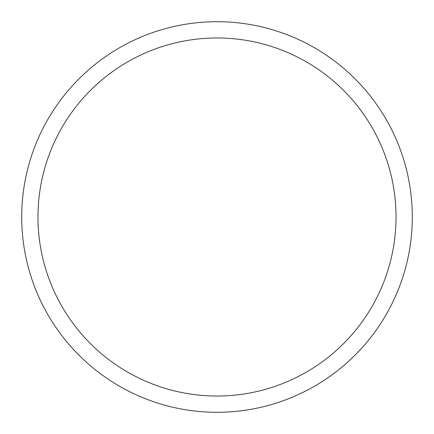 <?xml version="1.0" encoding="UTF-8"?>
<svg xmlns="http://www.w3.org/2000/svg" width="434" height="434" viewBox="0 0 434 434"><rect width="100%" height="100%" fill="white"/><g stroke="black" fill="none" stroke-linecap="round" stroke-linejoin="round"><path stroke-width="0.65" d="M21.7 217A195.3 195.3 0 0 0 217 412.3A195.3 195.3 0 0 0 412.3 217A195.3 195.3 0 0 0 217 21.7A195.3 195.3 0 0 0 21.7 217M396.025 217A179.025 179.025 0 0 1 217 396.025A179.025 179.025 0 0 1 37.975 217A179.025 179.025 0 0 1 217 37.975A179.025 179.025 0 0 1 396.025 217"/></g></svg>
